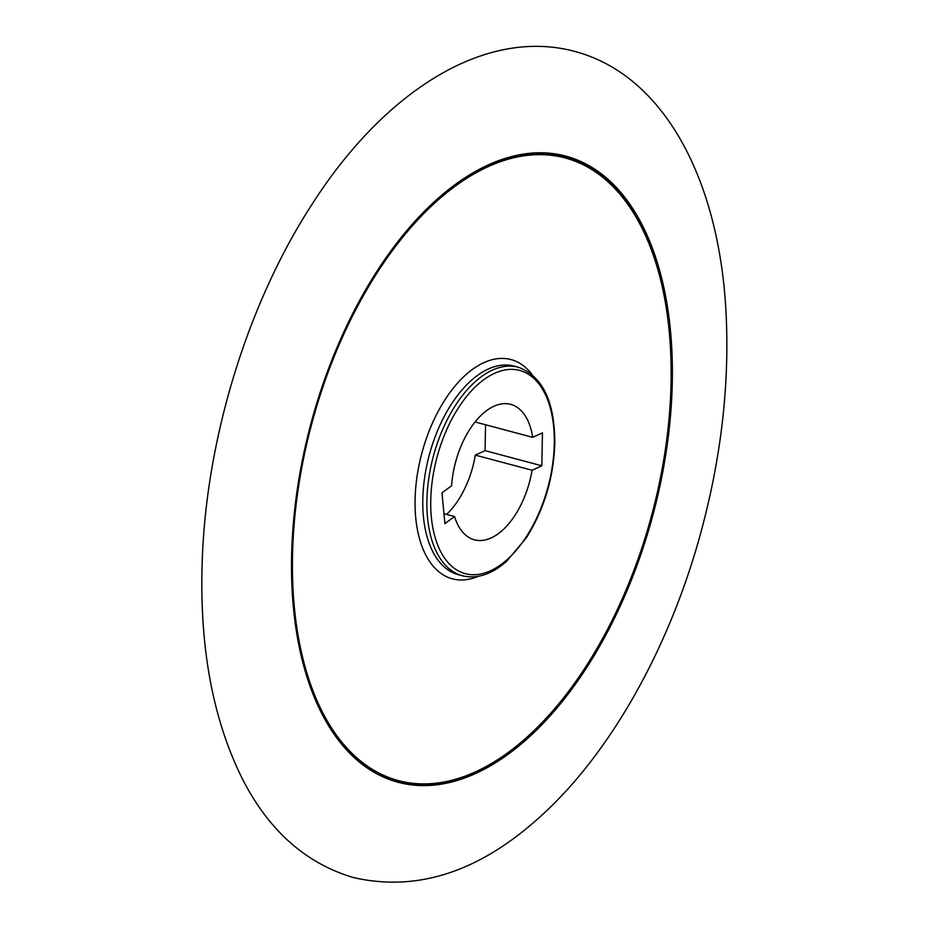<?xml version="1.0" encoding="UTF-8"?>
<svg xmlns="http://www.w3.org/2000/svg" width="929" height="929" viewBox="0 0 929 929"><rect width="100%" height="100%" fill="white"/><g stroke="black" fill="none" stroke-linecap="round" stroke-linejoin="round"><path stroke-width="1.39" d="M672.306 382.028A324.116 176.998 105 0 0 391.957 249.46A324.116 176.998 105 0 0 381.842 776.342A324.116 176.998 105 0 0 672.306 382.028M446.559 514.399A70.128 38.298 105 0 0 475.323 455.105L532.085 470.26L541.816 465.789L542.455 432.891L532.712 437.35L475.962 422.196A70.128 38.298 105 0 0 475.776 421.034M485.565 424.762L485.066 450.635L475.323 455.105M532.712 437.35A70.128 38.298 -75 0 0 510.636 404.336A70.128 38.298 -75 0 0 451.599 485.762L441.96 492.858L444.91 523.631L454.548 516.524L443.957 513.702M532.085 470.26A70.128 38.298 -75 0 1 474.452 539.83A70.128 38.298 -75 0 1 454.548 516.524M485.066 450.635L541.816 465.789M554.288 443.772A105.186 57.447 105 0 0 463.304 400.747A105.186 57.447 105 0 0 460.029 571.73A105.186 57.447 105 0 0 554.288 443.772M671.295 382.295A322.851 176.313 -75 0 1 475.95 772.208A322.851 176.313 -75 0 1 292.24 556.111A322.851 176.313 -75 0 1 487.586 166.198A322.851 176.313 -75 0 1 671.295 382.295M478.133 576.352A113.466 61.964 -75 0 1 415.089 499.732A113.466 61.964 -75 0 1 459.356 381.122A113.466 61.964 -75 0 1 532.038 374.515M292.507 555.937A322.282 175.999 105 0 0 571.277 687.762A322.282 175.999 105 0 0 581.333 163.864A322.282 175.999 105 0 0 292.507 555.937M462.456 575.783A107.95 58.945 -75 0 1 433.355 456.278A107.95 58.945 -75 0 1 518.161 367.187L514.027 366.084A107.95 58.945 105 0 0 422.8 499.442A107.95 58.945 105 0 0 458.322 574.679L462.456 575.783C477.03 579.243 491.801 574.377 506.758 561.162L526.546 537.519C544.197 509.185 553.614 477.75 554.822 443.226C554.752 401.409 542.536 376.059 518.161 367.187M243.317 780.685C269.677 831.35 306.384 863.633 353.426 877.545C417.667 892.304 480.432 871.553 541.746 815.279C611.201 752.084 669.832 646.909 700.896 532.387C720.637 459.553 729.114 388.554 726.339 319.413C721.136 183.745 665.779 75.075 574.087 51.246C484.09 27.464 383.758 92.157 312.214 204.055C249.727 299.962 208.456 430.859 202.661 550.862C198.214 641.765 211.766 718.372 243.317 780.685"/></g></svg>
